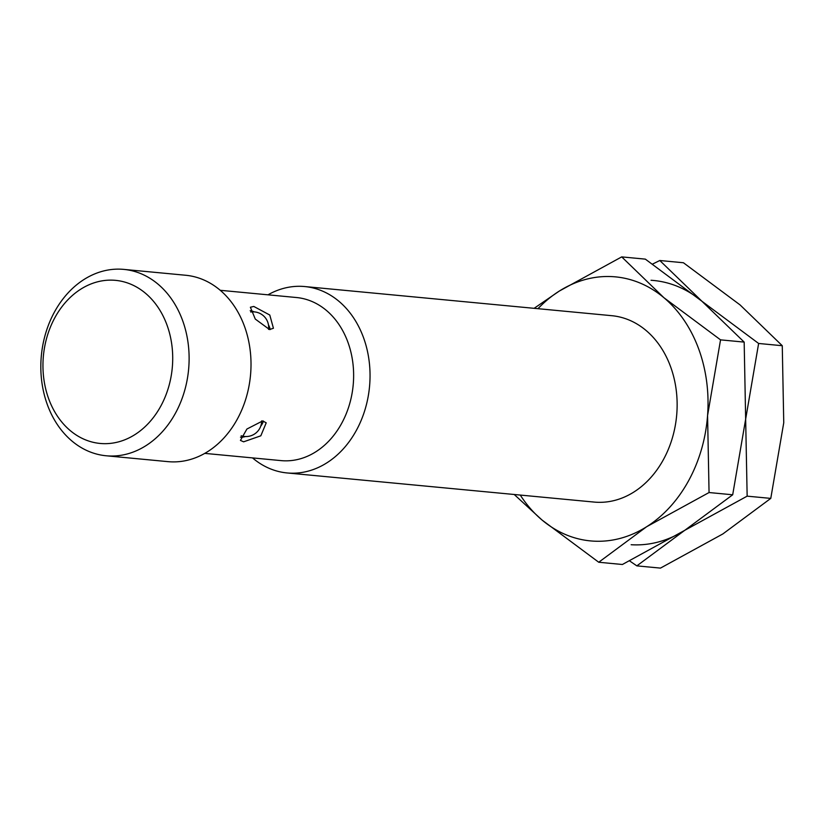 <?xml version="1.0" encoding="UTF-8"?>
<svg xmlns="http://www.w3.org/2000/svg" width="825" height="825" viewBox="0 0 825 825"><rect width="100%" height="100%" fill="white"/><g stroke="black" fill="none" stroke-linecap="round" stroke-linejoin="round"><path stroke-width="1.24" d="M267.991 294.824A93.607 73.951 95.4 0 1 302.919 286.409A93.607 73.951 95.4 0 1 304.745 286.553A93.607 73.951 95.4 0 1 369.621 385.584A93.607 73.951 95.4 0 1 288.884 473.086A93.607 73.951 95.4 0 1 287.059 472.942A93.607 73.951 95.4 0 1 252.522 457.906M220.244 290.297L296.495 297.526A81.912 64.711 95.4 0 1 353.265 384.172A81.912 64.711 95.4 0 1 282.614 460.742A81.912 64.711 95.4 0 1 281.026 460.608L204.775 453.379M123.812 269.393L185.708 275.261A93.607 73.951 95.4 0 1 250.594 374.282A93.607 73.951 95.4 0 1 169.857 461.783A93.607 73.951 95.4 0 1 168.032 461.649L106.136 455.771A93.607 73.951 95.4 0 1 41.25 356.751A93.607 73.951 95.4 0 1 121.997 269.249A93.607 73.951 95.4 0 1 123.812 269.393A93.607 73.951 95.4 0 1 188.698 368.414A93.607 73.951 95.4 0 1 107.962 455.916A93.607 73.951 95.4 0 1 106.136 455.771M101.692 443.572A81.912 64.711 95.4 0 1 43.24 357.813A81.912 64.711 95.4 0 1 113.974 280.232A81.912 64.711 95.4 0 1 172.425 366.001A81.912 64.711 95.4 0 1 101.692 443.572M250.192 310.685A15.603 6.59 -137.6 0 1 254.172 311.871M268.465 324.906A15.603 6.59 -137.6 0 1 270.146 329.577M253.801 306.446L269.785 315.037L273.426 328.257L269.548 329.546L255.286 319.069L250.377 307.24L253.801 306.446M263.34 421.028A15.603 6.93 -34.3 0 1 260.752 426.123M245.489 436.528A15.603 6.93 -34.3 0 1 240.487 437.157M262.68 420.925L266.217 422.833L260.824 435.806L243.623 441.818L240.436 440.406L246.912 429.031L262.68 420.925M610.015 315.552A93.607 73.951 95.4 0 1 676.809 413.562A93.607 73.951 95.4 0 1 595.98 502.219A93.607 73.951 95.4 0 1 592.34 501.878M537.962 308.684A132.608 104.765 95.4 0 1 559.319 291.06A132.608 104.765 95.4 0 1 612.934 276.664A132.608 104.765 95.4 0 1 663.898 297.691L621.71 256.895L645.336 259.132L701.982 301.3L744.171 342.097L745.656 419.131L732.693 494.783L684.76 530.32L622.38 564.496L598.744 562.248L646.676 526.711A132.608 104.765 95.4 0 1 593.051 541.107A132.608 104.765 95.4 0 1 542.097 520.08A132.608 104.765 95.4 0 1 520.276 495.062M621.71 256.895L559.319 291.06L534.115 308.323M514.222 494.495L542.097 520.08L598.744 562.248M646.676 526.711L709.057 492.535L707.572 415.511A132.608 104.765 95.4 0 1 646.676 526.711M707.572 415.511L720.545 339.859L663.898 297.691A132.608 104.765 95.4 0 1 707.572 415.511M709.057 492.535L732.693 494.783M720.545 339.859L744.171 342.097M651.028 280.273A132.608 104.765 95.4 0 1 701.982 301.3L659.794 260.504L683.43 262.752L740.077 304.92L782.265 345.716L783.75 422.74L770.777 498.393L722.855 533.94L660.464 568.105L636.838 565.868L684.76 530.32A132.608 104.765 95.4 0 1 631.146 544.727M629.619 560.917L636.838 565.868M684.76 530.32L747.151 496.155L745.656 419.131L758.629 343.468L701.982 301.3M659.794 260.504L652.554 264.082M747.151 496.155L770.777 498.393M758.629 343.468L782.265 345.716M594.155 502.074L287.059 472.942M268.548 329.381A15.603 15.603 0 0 0 250.707 312.015M241.189 435.765A15.603 15.603 0 0 0 261.638 420.905M611.841 315.697L304.745 286.553"/></g></svg>
